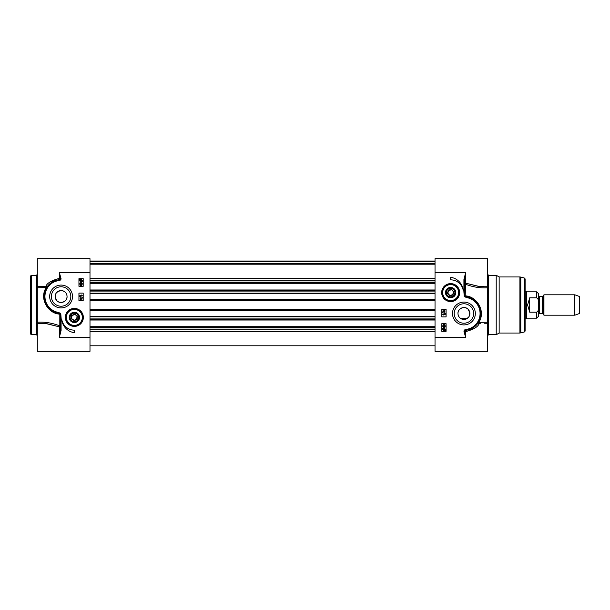 <?xml version="1.0" encoding="UTF-8"?>
<svg xmlns="http://www.w3.org/2000/svg" width="610" height="610" viewBox="0 0 610 610"><rect width="100%" height="100%" fill="white"/><g stroke="black" fill="none" stroke-linecap="round" stroke-linejoin="round"><path stroke-width="0.91" d="M69.212 317.406A5.139 5.139 0 0 0 76.921 321.859A5.139 5.139 0 0 0 76.921 312.953A5.139 5.139 0 0 0 69.692 319.571A5.139 5.139 0 0 0 78.088 320.936A5.139 5.139 0 0 0 76.25 312.633A5.139 5.139 0 0 0 69.212 317.406M30.5 305L30.5 333.891L31.346 334.745L31.346 275.255L30.5 276.109L30.5 305.091M30.5 292.487L30.5 291.694M30.5 300.288L30.5 299.792M30.5 299.296L30.5 298.847M89.99 337.292L59.391 337.292L61.091 330.391L61.091 317.825L60.245 317.825L60.245 330.391L59.399 337.269L59.391 326.846A0.846 0.633 180 0 0 60.245 326.213A0.846 0.381 -0 0 0 59.81 325.877L59.391 326.846L46.307 323.658L37.301 323.269L37.301 351.314L89.99 351.314L89.99 258.686L37.301 258.686L37.301 286.731L44.545 286.532M37.301 322.233L37.301 287.767L46.261 287.554C38.842 298.473 48.159 313.875 59.81 314.119L59.81 325.877C52.086 322.919 44.583 321.699 37.301 322.233L37.301 323.407M37.301 286.593L37.301 287.767M61.091 317.825L60.764 313.372L58.118 312.373A16.15 16.15 0 0 1 55.884 281.218L59.566 280.371L59.483 279.555A0.824 0.824 0 0 0 60.215 278.64L61.031 278.549L59.391 272.708L60.215 278.64L59.391 278.389C51.537 280.463 47.023 283.131 45.849 286.395A0.846 0.412 -97.1 0 1 46.261 287.554L46.573 287.668A0.846 0.824 31.3 0 0 45.849 286.395L40.405 286.731M58.118 312.373L57.958 313.204L60.138 313.738L59.81 314.119M54.984 312.358L49.86 309.255M46.055 304.421L44.194 298.313M44.233 294.363L46.718 287.432M60.764 313.372L60.154 313.746M60.1 313.792L60.245 317.825M61.091 330.391L60.245 330.391M55.884 281.218L55.571 280.425A16.996 16.996 0 0 0 57.958 313.204M89.99 272.708L59.391 272.708L59.483 279.555L55.609 280.409M47.824 285.884L50.043 283.589L47.824 285.884M59.475 279.578L53.146 281.477L55.571 280.425M59.338 326.823L47.206 323.78M45.857 286.395L47.603 286.159M72.521 296.498A11.43 11.43 0 0 0 55.38 286.608A11.43 11.43 0 0 0 55.38 306.395A11.43 11.43 0 0 0 72.521 296.498M83.341 317.406A8.99 8.99 0 0 0 69.86 309.621A8.99 8.99 0 0 0 69.86 325.191A8.99 8.99 0 0 0 83.341 317.406M74.351 330.155L74.351 332.702A14.785 14.785 0 0 1 61.701 319.007A12.749 12.749 0 0 0 74.351 330.155M83.189 293.105L83.189 300.753L78.942 300.753L78.942 293.105L83.189 293.105M78.942 286.303L78.942 278.656L83.189 278.656L83.189 286.303L78.942 286.303M80.383 283.017L80.665 281.911L82.319 283.33L80.383 283.673L79.773 283.33L80.383 283.017M80.665 283.017L80.665 282.216L81.816 283.017L80.665 283.017M82.411 281.553L81.046 281.698L79.727 280.486L79.811 279.235L81.038 279.258L82.365 280.478L82.411 281.553M81.671 281.202L81.031 281.347L80.017 280.47L80.223 279.906L81.671 281.202M81.854 281.058L80.398 279.761L81.046 279.601L82.075 280.478L81.854 281.058M82.327 284.824L81.023 285.655L79.727 284.824L81.023 283.993L82.327 284.824M81.023 284.313L82.068 284.817L81.023 285.327L79.986 284.824L81.023 284.313M79.864 295.553L81.862 295.553L81.786 294.927L82.426 295.865L79.864 295.553M82.457 297.261L79.826 296.521L82.457 297.261M80.474 298.664L80.764 297.558L82.419 298.976L80.474 299.319L79.864 298.976L80.474 298.664M80.764 298.664L80.764 297.863L81.915 298.664L80.764 298.664M70.821 296.498A9.729 9.729 0 0 1 56.234 304.924A9.729 9.729 0 0 1 56.234 288.08A9.729 9.729 0 0 1 70.821 296.498M82.853 317.406A8.502 8.502 0 0 1 74.351 325.908A8.502 8.502 0 0 1 65.857 317.406A8.502 8.502 0 0 0 78.598 324.764A8.502 8.502 0 0 0 78.598 310.048A8.502 8.502 0 0 0 65.857 317.406A8.502 8.502 0 0 0 78.598 324.764A8.502 8.502 0 0 0 78.598 310.048A8.502 8.502 0 0 0 65.857 317.406A8.502 8.502 0 0 1 82.06 313.83M70.097 319.388A4.697 4.697 0 0 0 78.194 320.105A4.697 4.697 0 0 0 74.771 312.732A4.697 4.697 0 0 0 70.097 319.388M70.501 319.198A4.247 4.247 0 0 1 74.733 313.174A4.247 4.247 0 0 1 77.828 319.853A4.247 4.247 0 0 1 70.501 319.198M74.649 314.081L71.622 315.492L71.324 318.816L74.054 320.73L77.081 319.327L77.379 316.003L74.649 314.081L77.02 316.171L76.761 319.099L74.092 320.341L71.683 318.649L71.942 315.713L74.611 314.478M74.054 320.73L74.092 320.341M67.047 296.498A5.947 5.947 0 0 1 58.118 301.653A5.947 5.947 0 0 1 58.118 291.351A5.947 5.947 0 0 1 67.047 296.498C66.848 293.006 64.858 291.023 61.091 290.551C55.205 291.923 53.817 295.316 56.921 300.738C60.459 304.672 67.527 301.18 67.047 296.498M451.743 289.437L448.464 290.078L447.389 293.235L449.585 295.751L452.856 295.103L453.939 291.946L451.743 289.437L453.55 292.022L452.605 294.805L449.715 295.377L447.778 293.166L448.724 290.375L451.613 289.803M453.939 291.946L453.55 292.022M447.389 293.235L447.778 293.166M449.288 296.612A4.247 4.247 0 0 1 447.87 289.392A4.247 4.247 0 0 1 454.831 291.771A4.247 4.247 0 0 1 449.288 296.612M449.151 297.039A4.697 4.697 0 0 0 455.274 291.687A4.697 4.697 0 0 0 447.572 289.056A4.697 4.697 0 0 0 449.151 297.039M449.006 297.459A5.139 5.139 0 0 0 455.685 293.707A5.139 5.139 0 0 0 451.225 287.478A5.139 5.139 0 0 0 449.006 297.459M442.166 292.594A8.502 8.502 0 0 0 454.915 299.952A8.502 8.502 0 0 0 454.915 285.236A8.502 8.502 0 0 0 442.166 292.594M441.678 292.594A8.99 8.99 0 0 0 455.159 300.379A8.99 8.99 0 0 0 455.159 284.809A8.99 8.99 0 0 0 441.678 292.594M463.989 331.451L465.621 337.292L464.805 331.36L463.989 331.451A1.647 1.647 0 0 1 465.445 329.629L465.537 330.445L469.441 329.575A16.996 16.996 0 0 0 467.054 296.796L464.866 296.254L464.774 279.609L465.621 272.708L463.92 279.609L464.774 279.609M485.255 286.731L487.718 286.731L487.718 258.686L435.029 258.686L435.029 351.314L487.718 351.314L487.718 322.233L478.438 322.332A0.846 0.824 -148.7 0 0 479.17 323.605A0.846 0.412 82.9 0 1 478.758 322.446C486.185 311.519 476.845 296.132 465.209 295.88L465.621 283.154A0.846 0.633 0 0 0 464.774 283.787A0.846 0.381 180 0 0 465.209 284.123C472.925 287.081 480.428 288.294 487.718 287.767L487.718 286.593M452.498 313.502A11.43 11.43 0 0 0 469.631 323.392A11.43 11.43 0 0 0 469.631 303.605A11.43 11.43 0 0 0 452.498 313.502M450.66 279.845L450.66 277.298A14.785 14.785 0 0 1 463.31 290.993A12.749 12.749 0 0 0 450.66 279.845M441.823 316.895L441.823 309.247L446.078 309.247L446.078 316.895L441.823 316.895M446.078 323.696L446.078 331.344L441.823 331.344L441.823 323.696L446.078 323.696M444.637 326.983L444.347 328.088L442.7 326.67L444.637 326.327L445.247 326.67L444.637 326.983M444.347 326.983L444.347 327.784L443.195 326.983L444.347 326.983M442.601 328.447L443.973 328.302L445.292 329.514L445.201 330.765L443.973 330.742L442.654 329.522L442.601 328.447M443.34 328.798L443.981 328.653L445.003 329.53L444.789 330.094L443.34 328.798M443.165 328.942L444.614 330.239L443.966 330.399L442.944 329.522L443.165 328.942M442.685 325.176L443.988 324.345L445.292 325.176L443.988 326.007L442.685 325.176M443.988 325.687L442.944 325.183L443.988 324.673L445.033 325.176L443.988 325.687M445.147 314.447L443.157 314.447L443.226 315.073L442.586 314.135L445.147 314.447M442.555 312.739L445.193 313.479L442.555 312.739M444.537 311.336L444.248 312.442L442.601 311.024L444.537 310.681L445.147 311.024L444.537 311.336M444.248 311.336L444.248 312.137L443.096 311.336L444.248 311.336M454.198 313.502A9.729 9.729 0 0 1 468.785 305.076A9.729 9.729 0 0 1 468.785 321.92A9.729 9.729 0 0 1 454.198 313.502M463.92 279.609L463.92 292.175L464.774 292.175M463.92 292.175L464.256 296.628L464.866 296.254M464.256 296.628L466.902 297.627L467.054 296.796C477.599 298.046 485.08 312.358 478.438 322.332L478.301 322.56M466.902 297.627A16.15 16.15 0 0 1 469.136 328.782L469.41 329.583M435.029 337.292L465.621 337.292L465.621 331.611L464.805 331.36A0.824 0.824 0 0 1 465.537 330.445L465.621 331.611C473.474 329.537 477.988 326.868 479.17 323.605L480.222 323.491M487.718 287.767L487.718 322.233M488.564 275.255L496.212 275.255L496.212 334.745L488.564 334.745L488.564 275.255L487.718 274.409M477.188 324.123L474.969 326.419M471.865 328.523L469.441 329.575M484.637 286.738L478.705 286.342L465.621 283.154L465.621 272.708L435.029 272.708M465.674 283.177L477.882 286.227M485.049 323.269L484.637 323.269M457.973 313.502A5.947 5.947 0 0 1 466.894 308.347A5.947 5.947 0 0 1 466.894 318.649A5.947 5.947 0 0 1 457.973 313.502C458.171 316.994 460.154 318.977 463.92 319.449C469.807 318.077 471.202 314.684 468.099 309.262C464.561 305.328 457.492 308.82 457.973 313.502M496.212 275.255L499.155 276.955L499.155 333.045L496.212 334.745M524.478 331.939L524.478 278.061L525.111 278.884L525.111 331.116L524.478 331.939L519.903 333.045L519.903 276.955L499.155 276.955M525.111 305L525.111 327.944M435.029 327.578L89.99 327.578M435.029 326.236L89.99 326.236M435.029 283.764L89.99 283.764M435.029 282.422L89.99 282.422M435.029 264.13L89.99 264.13M543.937 305L543.937 315.195L574.833 315.195L574.833 294.805L543.937 294.805L543.937 305M539.385 296.498L538.706 295.819L538.706 314.18L539.385 313.502L539.385 296.498L542.564 296.498L542.564 313.502L543.152 313.837L543.152 296.163L543.937 294.805M538.706 303.627L538.706 293.867L536.67 291.824L536.67 297.825C538.462 299.121 539.149 301.058 538.706 303.627L538.706 306.373C539.149 308.942 538.462 310.879 536.67 312.175C538.462 310.879 539.149 308.942 538.706 306.373L538.706 316.132L536.67 318.176L536.67 312.175L529.701 312.175L527.574 305L529.701 297.825L536.67 297.825M529.701 312.175L529.701 297.825M536.67 291.824L526.811 291.824L526.811 318.176L536.67 318.176M525.111 291.405L526.072 291.405L526.072 318.595L525.111 318.595M574.833 294.805L579.5 296.498L579.5 313.502L574.833 315.195M31.346 275.255L36.447 275.255L36.447 334.745L31.346 334.745M59.566 280.371A1.647 1.647 0 0 0 61.031 278.549M66.36 317.406A7.991 7.991 0 0 0 78.347 324.329A7.991 7.991 0 0 0 78.347 310.49A7.991 7.991 0 0 0 66.36 317.406M442.677 292.594A7.991 7.991 0 0 0 454.656 299.51A7.991 7.991 0 0 0 454.656 285.671A7.991 7.991 0 0 0 442.677 292.594M469.136 328.782L465.445 329.629M524.478 278.061L520.788 277.07L520.788 332.93M435.029 331.436L89.99 331.436M435.029 329.911L89.99 329.911M435.029 329.682L89.99 329.682M435.029 327.867L89.99 327.867M435.029 319.251L89.99 319.251M435.029 318.115L89.99 318.115M435.029 316.575L89.99 316.575M435.029 310.566L89.99 310.566M435.029 309.453L89.99 309.453M435.029 300.547L89.99 300.547M435.029 299.434L89.99 299.434M435.029 293.425L89.99 293.425M435.029 291.885L89.99 291.885M435.029 290.749L89.99 290.749M435.029 282.133L89.99 282.133M435.029 280.318L89.99 280.318M435.029 280.089L89.99 280.089M435.029 278.564L89.99 278.564M435.029 263.52L89.99 263.52M435.029 261.705L89.99 261.705M435.029 261.164L89.99 261.164M36.447 334.745L37.301 335.591M36.447 275.255L37.301 274.409M53.184 281.462L50.721 281.462M39.772 323.269L40.374 323.262M39.97 286.731L40.374 286.731M488.564 334.745L487.718 335.591M499.155 333.045L519.903 333.045M520.788 277.07L519.903 276.955M484.614 323.269L487.718 323.269M89.99 345.794L435.029 345.794M89.99 320.021L435.029 320.021M89.99 289.979L435.029 289.979M89.99 264.206L435.029 264.206M89.99 261.034L435.029 261.034M542.564 296.498L543.152 296.163M539.385 313.502L542.564 313.502M543.152 313.837L543.937 315.195M460.855 318.595L466.986 318.595M526.811 291.824L526.072 291.405M526.811 318.176L526.072 318.595"/></g></svg>
